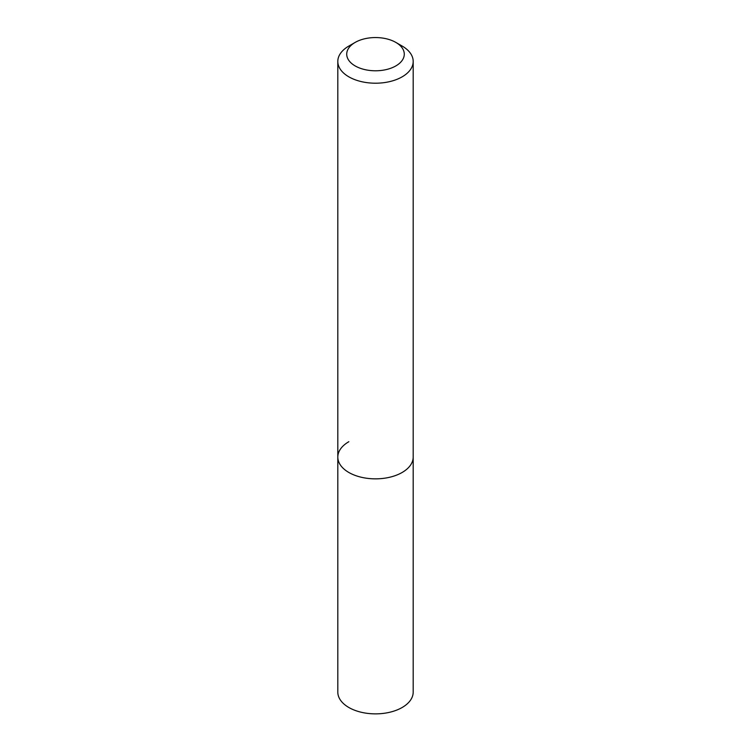 <?xml version="1.0" encoding="UTF-8"?>
<svg xmlns="http://www.w3.org/2000/svg" width="751" height="751" viewBox="0 0 751 751"><rect width="100%" height="100%" fill="white"/><g stroke="black" fill="none" stroke-linecap="round" stroke-linejoin="round"><path stroke-width="1.13" d="M337.809 61.441A37.691 21.76 180 0 1 348.849 46.055L355.148 42.422A28.782 16.616 180 0 1 395.852 42.422L402.151 46.055A37.691 21.76 180 0 1 413.191 61.441A37.691 21.76 180 0 1 402.151 76.837A37.691 21.76 180 0 1 361.071 81.549A37.691 21.76 180 0 1 337.809 61.441L337.809 692.103A37.691 21.76 0 0 0 361.071 712.211A37.691 21.76 0 0 0 402.151 707.498A37.691 21.76 0 0 0 413.191 692.103L413.191 457.087A37.691 21.76 180 0 1 402.151 472.473A37.691 21.76 180 0 1 361.071 477.195A37.691 21.76 180 0 1 337.809 457.087A37.691 21.76 180 0 1 348.849 441.701M348.849 46.055L355.148 42.422A28.782 16.616 180 0 0 355.148 65.919A28.782 16.616 180 0 0 395.852 65.919A28.782 16.616 180 0 0 395.852 42.422M337.809 457.087A37.691 21.76 0 0 0 361.071 477.195A37.691 21.76 0 0 0 402.151 472.473A37.691 21.76 0 0 0 413.191 457.087L413.191 61.441"/></g></svg>
